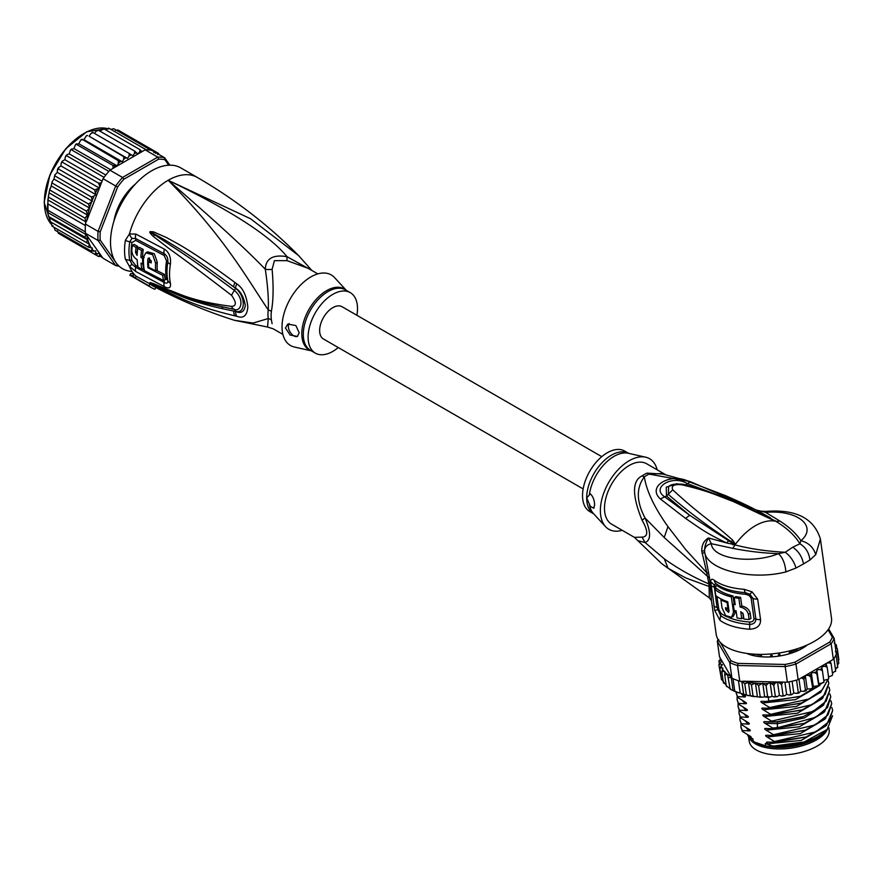 <?xml version="1.0" encoding="UTF-8"?>
<svg xmlns="http://www.w3.org/2000/svg" width="883" height="883" viewBox="0 0 883 883"><rect width="100%" height="100%" fill="white"/><g stroke="black" fill="none" stroke-linecap="round" stroke-linejoin="round"><path stroke-width="1.32" d="M828.817 727.669L829.137 729.91A40.364 18.907 172 0 1 819.645 744.546A40.364 18.907 172 0 1 817.272 746.025A40.364 18.907 172 0 1 774.91 754.877A40.364 18.907 172 0 1 749.192 741.124L748.574 736.764M748.994 737.371A40.364 18.907 -8 0 0 776.488 748.894A40.364 18.907 -8 0 0 816.411 739.91A40.364 18.907 -8 0 0 818.795 738.431A40.364 18.907 -8 0 0 827.448 729.192M771.455 653.906L770.826 656.08M778.585 653.056L780.153 655.694M770.727 655.374L771.378 655.716M779.325 654.91L779.965 654.391M661.4 563.387L634.413 537.35L642.04 537.14C648.288 536.721 648.288 531.058 642.04 520.153C631.985 495.33 632.04 480.562 642.195 475.86A15.519 8.057 -124.5 0 0 644.325 476.864C646.533 491.014 654.413 507.604 667.978 526.632L685.881 549.8L706.775 572.747L708.872 583.928C692.636 576.886 677.769 568.509 664.281 558.807L645.065 542.537C651.047 540.308 651.047 532.129 645.065 518.001C636.356 501.533 636.113 487.813 644.325 476.864A35.232 20.342 -60 0 1 649.104 474.105L661.091 473.586L690.164 481.588L649.104 474.105A15.519 9.779 65 0 1 646.93 473.122L663.884 474.138M642.04 520.153L645.065 518.001L664.182 537.471L709.568 578.188L704.7 552.217C706.864 569.921 751.444 580.848 785.881 571.908L796.036 568.023L803.519 563.928L809.921 559.999L815.737 554.667L820.395 539.038L831.488 618.111A58.212 27.263 -8 0 1 814.38 641.345A58.212 27.263 -8 0 1 753.287 654.115A58.212 27.263 -8 0 1 716.19 634.292L711.466 600.65L709.568 578.188M757.669 599.149L752.073 591.853L749.91 594.27L752.978 598.431L755.859 618.939C755.848 622.416 753.784 624.248 749.667 624.436A56.667 26.534 172 0 1 720.649 615.639L717.029 607.349L714.06 584.822L716.179 583.829A56.667 26.534 -8 0 0 745.208 592.625L749.91 594.27L749.115 595.484L751.113 598.078A3.885 1.821 172 0 1 752.978 598.431A7.759 3.631 172 0 0 757.669 599.149L760.55 619.656C760.771 625.528 757.15 628.729 749.689 629.259A58.212 27.263 172 0 1 719.866 620.219L714.722 610.385L710.683 581.599C710.826 579.06 712.018 578.608 714.259 580.252A58.212 27.263 -8 0 0 744.082 589.303L752.073 591.853M708.674 573.045L706.775 572.747L701.786 551.257C701.654 545.01 703.894 540.584 708.508 537.968L726.808 543.001C706.245 533.233 700.705 528.818 685.572 518.398L660.363 498.961C645.937 485.749 672.228 471.842 689.7 482.019L725.561 495.639L722.272 496.765M772.967 519.966L775.947 521.345L779.976 521.102L765.583 512.35L756.676 510.142L775.429 521.224L733.508 501.632L714.049 494.116C704.457 490.628 693.619 487.504 681.521 484.734C673.972 484.083 671.036 485.771 672.736 489.811C701.698 516.632 710.252 519.988 732.747 540.219L735.429 544.314L732.791 548.343L711.312 543.685C707.206 544.59 704.943 546.897 704.524 550.617L704.7 552.217L702.117 553.608M747.824 507.637L768.651 517.648L770.384 517.791C753.033 508.211 747.261 505.186 725.561 495.639M779.976 521.102C789.314 527.129 796.3 533.652 800.903 540.683L799.921 543.773C805.726 547.35 809.06 552.758 809.921 559.999M774.722 520.462L775.969 521.378C786.941 528.034 794.921 535.495 799.921 543.773L792.702 547.206C798.464 551.058 802.073 556.632 803.519 563.928M815.737 554.667C813.497 547.372 808.552 542.703 800.903 540.683C817.68 526.754 798.475 509.535 765.583 512.35L766.014 511.4C795.903 509.061 814.038 518.277 820.395 539.038M665.098 474.403L646.654 463.752A34.934 20.166 120 0 0 619.745 473.111A34.934 20.166 120 0 0 604.491 508.255A34.934 20.166 120 0 0 611.731 524.248L634.402 537.35M642.04 537.14L645.065 542.537L638.497 540.815M709.325 597.879L661.82 563.729L668.067 568.288L685.981 578.023L709.06 586.467L709.325 597.879L711.477 600.683M710.572 585.153L708.872 583.928L709.06 586.467L710.947 588.641M622.217 530.308A40.75 23.532 -60 0 1 605.539 526.654A40.75 23.532 -60 0 1 600.374 510.639A40.75 23.532 -60 0 1 615.848 472.217A40.75 23.532 -60 0 1 645.639 457.184A40.75 23.532 -60 0 1 657.151 469.811M590.363 493.862L586.676 497.968A34.934 20.166 -60 0 1 586.676 497.559A34.934 20.166 -60 0 1 601.952 462.791A34.934 20.166 -60 0 1 628.63 453.343L624.7 451.07A34.934 20.166 120 0 0 597.78 460.429A34.934 20.166 120 0 0 582.537 495.584A34.934 20.166 120 0 0 589.767 511.577L593.707 513.84A34.934 20.166 -60 0 1 586.676 497.968L590.363 506.345L593.696 508.244L594.612 505.087C594.524 500.297 593.1 496.555 590.363 493.862M594.171 507.714A7.759 4.481 60 0 1 590.363 506.345M792.702 547.206L785.23 552.25C767.404 551.389 750.705 548.95 735.12 544.966L689.678 515.264L664.248 496.522C650.97 487.206 672.791 474.601 686.908 483.442L720.285 495.937M732.747 540.219L731.367 541.732L734.943 544.668L726.808 543.001L728.243 541.025M735.318 544.745L731.367 541.732C707.647 526.169 686.654 510.418 668.387 494.458L668.574 486.897M734.855 544.679L732.658 544.723M796.036 568.023C793.861 561.202 790.263 555.948 785.23 552.25L778.453 553.652C752.746 564.237 712.438 559.215 711.312 543.685L708.508 537.968C705.914 542.427 704.59 546.643 704.524 550.617L701.786 551.257M732.791 548.343C748.078 551.356 763.298 553.133 778.453 553.652C782.713 557.626 785.197 563.707 785.881 571.908M685.572 518.398L689.678 515.264L666.477 496.025L672.736 489.811M660.363 498.961L666.477 496.025L666.246 487.173L676.842 483.696M689.7 482.019L685.716 484.899M768.651 517.648L770.892 518.95M681.521 484.734L683.343 484.303C674.921 483.575 669.998 484.447 668.552 486.919M690.164 481.588L757.415 510.473M744.082 589.303L745.771 594.292L749.115 595.484M751.113 598.078L753.983 618.586C753.894 620.804 752.448 621.952 749.656 622.029L749.689 629.259M719.866 620.219L721.036 613.354L718.872 609.634L716.864 596.433M715.815 588.917L715.583 586.268L717.139 585.617A55.883 26.17 172 0 0 745.771 594.292M734.226 597.57L735.903 596.599A55.883 26.17 -8 0 0 740.605 597.383L738.872 598.376A58.212 27.263 172 0 1 734.226 597.57L735.219 604.7A58.212 27.263 172 0 1 733.287 604.27L734.148 610.385A58.212 27.263 -8 0 0 736.08 610.815L737.084 617.945A58.212 27.263 -8 0 0 741.731 618.751L740.727 611.621L743.188 613.95L743.905 619.038A58.212 27.263 -8 0 0 749.126 619.524L748.409 614.425C747.393 610.495 744.612 608.023 740.086 607.007L741.808 606.003L740.605 597.383M749.126 619.524L750.958 618.464L750.241 613.376C749.336 609.557 746.521 607.096 741.808 606.003M741.731 618.751L743.464 617.758L742.78 612.945M733.287 604.27L734.965 603.31A55.883 26.17 -8 0 0 735.031 603.321M721.797 599.347L720.914 599.844L722.062 608.001L725.683 615.606L731.599 617.305L733.254 616.345L735.23 612.449L735.064 610.595M734.115 603.795L733.011 595.959L731.345 596.919A58.212 27.263 172 0 1 714.877 589.458L716.599 588.464A55.883 26.17 -8 0 0 733.011 595.959M727.791 602.051L727.051 602.482L727.912 608.586A58.212 27.263 -8 0 1 725.484 607.681L725.771 609.712L727.371 608.398M727.415 608.762L729.06 611.312M738.872 598.376L740.086 607.007M731.345 596.919L733.497 612.195L735.153 611.235M731.599 617.305L733.497 612.195M727.051 602.482A58.212 27.263 172 0 1 720.914 599.844M728.652 608.166L727.912 608.586M714.877 589.458L715.738 595.572A58.212 27.263 -8 0 0 727.747 601.742L729.06 611.257L728.552 612.338L725.771 609.712M720.252 642.316L730.958 660.738A58.212 27.263 -8 0 0 738.1 663.409L785.075 664.446A58.212 27.263 -8 0 0 794.921 662.162L829.656 642.107A58.212 27.263 -8 0 0 832.36 637.151L828.066 629.767M807.349 644.921A38.422 17.991 172 0 1 802.283 648.398A38.422 17.991 172 0 1 746.698 653.409M720.683 658.839L718.95 661.124L720.208 660.341L721.952 661.025L719.513 656.82L717.316 641.201L729.744 662.592L730.958 660.738M813.243 686.356L811.345 672.78L814.59 672.603L816.874 673.85L818.651 685.065L817.625 685.903L813.243 686.356L812.735 687.945L810.351 688.95L807.183 688.917L806.256 690.506L805.462 690.175L803.685 691.378L800.649 691.135L799.314 692.691L798.265 692.349L796.621 693.409L793.762 692.967L792.051 694.48L790.76 694.093L789.259 695.031L786.643 694.391L784.579 695.815L783.055 695.385L781.731 696.212L779.402 695.374L777.018 696.709L775.296 696.201L773.817 696.941L772.062 696.279L769.877 697.106L767.614 696.532L761.676 697.228L760.131 696.367L759.049 697.073L743.707 694.645L741.875 681.577L739.744 681.124A59.768 27.991 172 0 1 738.464 680.738A59.768 27.991 -8 0 1 733.022 678.707A59.768 27.991 172 0 1 731.941 678.21L729.744 662.592A59.768 27.991 -8 0 0 737.548 665.506L738.1 663.409M739.744 681.124L737.548 665.506L785.186 666.566L785.075 664.446M798.144 679.678L795.958 664.06L831.168 643.729L833.353 659.358L798.144 679.678A59.768 27.991 172 0 1 796.554 680.12A59.768 27.991 172 0 1 789.038 681.864A59.768 27.991 172 0 1 787.382 682.184L785.186 666.566A59.768 27.991 -8 0 0 795.958 664.06L794.921 662.162M833.353 659.358A59.768 27.991 172 0 0 833.938 658.541A59.768 27.991 172 0 0 836.002 654.756A59.768 27.991 172 0 0 836.322 653.928L834.126 638.31L828.662 628.895M829.656 642.107L831.168 643.729A59.768 27.991 -8 0 0 834.126 638.31L832.36 637.151M718.056 639.435A59.768 27.991 -8 0 0 717.316 641.201L718.707 639.645M799.314 692.691L798.265 692.349L796.554 680.12M800.649 691.135L798.983 679.204M793.762 692.967L792.117 681.212M798.883 693.012L796.621 693.409M792.051 694.48L790.76 694.093L789.038 681.864M786.643 694.391L784.921 682.129M791.51 694.778L789.259 695.031M787.382 682.184L782.89 682.084L781.532 684.524L783.055 695.385M784.579 695.815L781.731 696.212M779.402 695.374L777.515 681.963M782.89 682.084L778.011 681.974L781.532 684.524M778.011 681.974L775.119 683.122L773.773 685.34L775.296 696.201M777.018 696.709L773.817 696.941M772.062 696.279L770.153 682.691L773.773 685.34M769.877 697.106L765.793 697.14M770.153 682.691L767.967 683.519L766.091 685.661L767.614 696.532M764.656 696.72L762.757 683.133L766.091 685.661M762.757 683.133L758.607 685.495L760.131 696.367M757.382 696.621L755.473 683.045L758.607 685.495M755.473 683.045L751.466 684.844L752.989 695.705M750.351 695.97L748.464 682.471L751.466 684.844M741.875 681.577L744.777 683.707L748.464 682.471M744.777 683.707L746.301 694.568M743.707 694.645L740.186 692.967C738.53 693 736.709 692.327 734.733 690.936L731.698 689.965L726.234 685.705L724.711 674.844L727.526 674.469L730.064 688.497L727.526 674.469M738.464 680.738L740.186 692.967M733.022 678.707L734.733 690.936L733.089 690.649L731.234 677.416L731.941 678.21M823.905 681.908L822.007 683.133L818.74 683.508L816.83 669.921L820.097 669.546L822.404 670.661L821.654 666.82L824.888 666.246L827.172 667.228L828.695 678.1L828.111 679.259L823.762 680.363M826.433 663.354L828.883 662.758L831.102 663.619L832.625 674.491L832.194 675.572L828.53 676.886M833.938 658.541L835.649 670.76L834.832 671.345L835.649 670.76L835.572 671.411M835.649 670.76L832.448 673.188M836.002 654.756L837.713 666.985L836.665 667.658L837.669 667.515M837.713 666.985L835.45 669.303M835.417 651.786L837.261 652.338L838.784 663.21L837.316 665.374M838.85 659.535L838.464 660.881M812.735 687.945L810.682 676.753L811.345 672.78M812.526 688.287L810.351 688.95M806.256 690.506L805.462 690.175L803.927 679.303L805.075 675.683M805.925 690.837L803.685 691.378M721.025 676.808L718.883 664.8L720.351 664.027L722.36 664.711L719.844 668.387L721.621 667.703L722.956 668.166L721.797 671.742L724.877 671.378L724.711 674.844M719.844 668.387L721.444 679.546L723.53 681.29M723.475 683.056L724.314 682.636L723.32 682.603L726.102 684.755M822.404 670.661L823.927 681.533M818.651 685.065L818.74 683.508M816.874 673.85L816.83 669.921M807.183 688.917L805.307 675.55M805.671 675.34L808.442 675.374L810.682 676.753M801.466 677.769L803.927 679.303M831.102 663.619L830.042 661.268M835.517 648.254L837.327 648.652L835.285 646.599M827.172 667.228L825.826 663.696M777.195 681.963L743.563 681.212A58.212 27.263 -8 0 0 754.976 683.089M724.777 671.963A58.212 27.263 -8 0 0 730.936 676.488L722.173 661.4L720.175 662.592L718.883 664.822M721.797 671.742L723.32 682.603M728.53 677.636L731.234 677.416M718.95 660.76L719.27 663.453M730.936 676.488L731.554 677.736M720.087 657.802L720.252 659.049M837.261 652.338L835.627 650.418M834.976 644.833L836.367 645.087L834.17 642.979M836.3 644.811L836.709 647.515M837.327 648.652L838.85 659.513M742.471 694.303L744.866 695.705M744.126 695.241C745.892 696.367 745.969 696.93 744.369 696.93L737.515 696.599L737.636 697.46L745.815 702.493M745.086 702.029C746.852 703.166 746.93 703.729 745.318 703.729L738.464 703.387L738.585 704.248L746.764 709.281M746.036 708.817C747.802 709.954 747.879 710.517 746.267 710.517L739.424 710.175L739.546 711.047L747.724 716.08M746.985 715.616C748.751 716.742 748.828 717.305 747.228 717.305L740.373 716.974L740.495 717.835L748.674 722.868M747.945 722.404C749.711 723.541 749.788 724.104 748.177 724.104L741.323 723.762L741.444 724.623L749.623 729.656M748.894 729.192C750.66 730.329 750.738 730.892 749.137 730.892L742.283 730.55L742.404 731.422L750.583 736.455M749.844 735.992C751.61 737.117 751.698 737.68 750.086 737.68L752.901 738.817L753.232 741.19L755.142 742.316L765.627 745.826L765.296 743.453L771.466 745.749L767.989 743.74C766.201 742.581 766.124 742.018 767.746 742.051L774.601 742.382L806.102 736.985L826.455 725.385L832.669 710.462L828.994 721.61L815.804 731.864L774.479 741.521L774.601 742.382M774.479 741.521L767.04 736.952C765.252 735.793 765.175 735.23 766.797 735.252L773.651 735.594L805.175 730.186L825.517 718.574L831.72 703.674L828.055 714.8L815.02 724.976L773.53 734.733L773.651 735.594M773.53 734.733L766.08 730.153C764.303 728.994 764.225 728.431 765.848 728.464L772.691 728.795L804.214 723.398L824.567 711.775L830.771 696.875L827.537 707.438L815.715 717.283L777.338 727.802L772.57 727.934L772.691 728.795M772.57 727.934L765.131 723.365C763.342 722.206 763.265 721.643 764.888 721.676L776.51 721.875L803.276 716.599L823.574 705.031L829.81 690.087L826.157 701.201L813.066 711.422L771.621 721.146L771.742 722.007M771.621 721.146L764.181 716.577C762.393 715.418 762.316 714.855 763.938 714.877L770.793 715.219L802.327 709.8L822.68 698.177L828.861 683.299L825.163 694.457L812.04 704.667L770.671 714.358L770.793 715.219M770.671 714.358L763.221 709.777C761.444 708.619 761.356 708.056 762.989 708.089L769.833 708.42L801.378 703.011L820.693 692.338L828.133 679.248M827.945 679.38L822.338 689.8L808.795 699.038L769.711 707.559L769.833 708.42M769.711 707.559L762.272 702.989C760.484 701.83 760.406 701.268 762.029 701.301L768.883 701.632L800.417 696.223L822.239 683.1M768.276 697.327L768.883 701.632M831.863 707.548L832.669 710.462M830.914 700.76L831.72 703.674M829.005 687.173L829.81 690.087M829.954 693.972L830.771 696.875M828.055 680.385L828.861 683.299M823.861 681.102L824.468 680.241M742.283 730.55L740.903 726.797L740.98 723.773M746.047 727.57L749.137 730.892M740.373 716.974L739.005 713.221L739.071 710.186M744.148 713.983L747.228 717.305M767.04 736.952L800.252 733.607L824.744 719.292M832.57 715.716L827.139 729.501L804.325 741.93L774.214 745.992L771.466 745.749M767.989 743.74L801.201 740.407L825.693 726.08M749.766 737.647L748.729 736.499L750.086 737.68M741.323 723.762L739.954 720.009L740.02 716.974M745.097 720.771L748.177 724.104M766.08 730.153L799.292 726.819L823.795 712.504M765.131 723.365L777.724 723.663L804.446 717.912L822.835 705.705M741.036 727.669L742.404 731.422M739.005 713.221L740.495 717.835M739.954 720.009L741.444 724.623M739.424 710.175L738.045 706.422L739.546 711.047M738.045 706.422L738.122 703.398M738.464 703.387L737.095 699.634L738.585 704.248M737.095 699.634L737.162 696.599M737.515 696.599L736.146 692.846L737.636 697.46M736.146 692.846L736.069 692.084M770.517 742.294L806.102 736.985M769.81 735.517L803.927 730.627M769.17 728.751L804.214 723.398M767.901 721.941L777.493 721.963L802.007 717.051M748.729 736.499L747.426 734.612M827.139 729.501L826.311 730.318A44.249 20.717 172 0 1 774.214 745.992M766.952 715.142L801.058 710.252M765.991 708.354L800.119 703.453M765.042 701.566L799.181 696.654M764.181 716.577L797.393 713.232L821.885 698.917M763.221 709.777L796.433 706.444L820.936 692.129M762.272 702.989L795.484 699.656L819.976 685.329M743.188 707.195L746.267 710.517M742.239 700.396L745.318 703.729M741.577 694.049L744.369 696.93M765.627 745.826A41.335 19.36 -8 0 0 816.753 737.791A41.335 19.36 -8 0 0 824.104 732.316A41.335 19.36 -8 0 0 824.203 732.228M747.614 734.921A41.335 19.36 -8 0 0 753.232 741.19M824.104 732.316L823.232 733.188A40.165 18.808 172 0 1 816.08 738.508A40.165 18.808 172 0 1 755.771 742.658A40.165 18.808 172 0 1 755.484 742.504M804.347 646.201L804.623 646.742A37.649 17.627 172 0 1 798.64 650.197L797.305 650.12A1.556 0.728 172 0 0 795.197 650.186A34.934 16.358 -8 0 1 790.042 652.14A1.556 0.728 -8 0 0 789.148 652.945A1.556 0.728 -8 0 0 789.259 653.166L788.983 653.861A37.649 17.627 172 0 1 780.848 655.749L779.932 655.341A1.556 0.728 172 0 0 778.276 654.877M772.349 655.506A1.556 0.728 -8 0 0 770.682 656.312L769.744 656.919A37.649 17.627 172 0 1 761.654 656.742L761.278 656.632M761.643 656.742L761.51 655.76A1.556 0.728 172 0 0 760.638 655.241A34.934 16.358 -8 0 1 755.528 654.369A1.556 0.728 -8 0 0 753.42 654.745L752.073 655.109A37.649 17.627 172 0 1 747.504 653.519M740.936 681.521L743.563 681.212M583.144 488.928L323.487 339.017A18.631 10.751 -60 0 1 319.635 330.485A18.631 10.751 -60 0 1 327.759 311.743A18.631 10.751 -60 0 1 342.118 306.754L601.776 456.666M120.342 205.596L119.437 205.077M124.095 197.008L124.989 197.527M124.834 197.781L122.505 199.37M120.706 202.472L120.474 205.331M50.188 221.611L86.413 242.527L87.472 239.834L49.128 217.693L50.188 221.611M87.472 239.834L84.978 237.185L48.455 216.401L48.057 214.26L49.128 217.693M115.331 261.611L100.243 240.143L98.079 240.529A59.768 34.503 -60 0 1 97.892 236.059A59.768 34.503 -60 0 1 98.079 231.379L85.452 224.083L85.872 221.876L84.978 218.145L87.472 215.077L86.413 211.158L89.624 208.123L51.203 185.938L49.327 191.291L47.87 199.933L48.057 214.26M48.554 195.088L47.494 206.357L47.87 212.538L85.872 234.481L85.574 233.664L103.057 258.289L115.684 265.573L117.616 264.856L116.766 263.653M85.452 224.083A59.768 34.503 120 0 0 85.353 225.529A59.768 34.503 120 0 0 85.265 228.774A59.768 34.503 120 0 0 85.353 231.909A59.768 34.503 120 0 0 85.452 233.233L85.574 233.664M169.845 165.165L164.624 157.737L151.997 150.452A59.768 34.503 120 0 0 151.015 150.231A59.768 34.503 120 0 0 146.225 149.812A59.768 34.503 120 0 0 145.132 149.834L109.922 170.165A59.768 34.503 120 0 0 108.841 171.39A59.768 34.503 120 0 0 104.051 177.351A59.768 34.503 120 0 0 103.057 178.708L115.684 185.993L98.079 231.379L100.243 231.776L117.616 187.03L115.684 185.993A59.768 34.503 -60 0 1 122.549 177.461L123.885 179.216L158.62 159.172L157.759 157.13A59.768 34.503 -60 0 1 164.624 157.737L164.889 159.724L168.741 165.198M100.243 240.143A58.212 33.609 -60 0 1 100.243 231.776M119.039 266.125A59.768 34.503 -60 0 1 115.684 265.573L98.079 240.529L85.452 233.233M158.62 159.172A58.212 33.609 -60 0 1 164.889 159.724M109.922 170.165L122.549 177.461L157.759 157.13L145.132 149.834M117.616 187.03A58.212 33.609 -60 0 1 123.885 179.216M135.364 184.083A39.592 22.859 120 0 0 113.885 221.302M103.057 178.708L86.865 220.441A58.212 33.609 -60 0 1 89.371 208.565M85.574 222.825L86.865 220.441M101.457 256.004L98.664 256.567M62.329 235.595L98.565 256.512L99.547 255.386L99.393 253.101L94.658 254.26L95.75 252.935L95.75 250.871L91.291 251.136L92.395 248.079L88.532 247.207L89.371 244.238A58.212 33.609 -60 0 1 86.865 235.253M153.808 152.604L154.293 150.96L155.518 153.355M113.134 168.311L112.847 165.364L117.229 165.927L118.388 163.3L118.19 160.629L122.34 161.81L123.708 159.249L123.664 156.633L127.527 158.421L129.095 155.971L129.194 153.443L132.726 155.816L134.448 153.521L134.68 151.114L137.825 154.039L139.68 151.942L140.022 149.68L141.92 151.699M92.395 201.225L53.973 179.05L52.119 181.743L52.307 183.123L88.532 204.039L92.395 201.225L91.291 196.909L94.028 196.092L95.75 194.558L94.658 189.9L99.393 188.123L99.547 185.662L98.565 183.134L101.457 182.847M88.532 204.039L89.624 207.715A58.212 33.609 -60 0 1 91.391 202.472M48.035 203.973L85.353 225.529M48.035 210.364L85.353 231.909M84.978 237.185L85.872 234.481M87.472 215.077L49.128 192.924M50.188 190.242L86.413 211.158M48.753 197.229L84.978 218.145M85.872 221.876L47.87 199.933M86.413 242.527L89.371 244.238M157.715 154.624L158.212 153.212L159.106 154.558M116.247 214.58L115.419 215.364A38.808 22.406 120 0 0 114.349 219.823M125.077 197.395L123.83 197.295A38.808 22.406 120 0 0 119.547 204.701L120.265 205.739M134.326 185.231A38.808 22.406 120 0 0 130.993 188.377L130.728 189.492M100.541 256.478L102.638 257.681M115.386 130.43L117.969 129.989L158.212 153.212M110.883 129.404L113.686 128.686L151.015 150.231M108.499 128.123L108.322 129.061L108.896 128.256L146.225 149.812M108.896 128.256L105.552 129.779M103.322 128.609L103.41 129.359L103.797 128.763L140.022 149.68M103.797 128.763L100.055 131.125M97.969 130.022L134.68 151.114M98.455 130.198L96.026 131.335L94.481 133.399M92.505 132.295L91.898 132.605L92.969 132.527L129.194 153.443M92.969 132.527L90.673 133.786L89.106 136.236L127.527 158.421M89.106 136.236L123.664 156.633M87.549 135.585L86.313 135.883L83.918 139.635L80.806 139.944L78.808 143.752L75.485 144.735L73.885 148.532L70.43 150.154L69.216 153.885L67.196 154.602L66.733 155.805L65.706 156.103L66.479 155.055M122.34 161.81L83.918 139.635M117.229 165.927L78.808 143.752M82.196 139.326L118.19 160.629M110.64 169.757L73.885 148.532M76.953 143.786L76.622 144.448L112.847 165.364M105.828 175.022L69.216 153.885M71.931 148.918L71.512 149.845L108.841 171.39M67.196 154.602L65.309 157.152L64.889 159.724L62.825 160.772L61.126 163.487L60.971 165.938L58.918 167.306L58.433 168.984L94.658 189.9M102.097 181.203L64.889 159.724M66.733 155.805L104.051 177.351M62.825 160.772L61.126 163.487M99.393 188.123L60.971 165.938M62.34 162.218L98.565 183.134M89.624 244.381L51.203 222.196L52.009 226.037M52.307 226.291L52.969 225.816L52.307 226.291L88.532 247.207M53.973 227.229L55.066 230.22L91.291 251.136M57.34 230.75L58.433 233.344L94.658 254.26M58.918 167.306L57.34 170.309L58.433 168.984M95.75 194.558L57.34 172.384L57.34 170.309M57.34 172.384L54.845 174.889L55.066 175.993L91.291 196.909M53.973 179.05L54.845 174.889M51.203 185.938L52.119 181.743M311.302 270.132L287.008 256.677C273.035 254.348 265.794 258.531 265.286 269.216C267.792 286.004 268.774 299.558 268.244 309.9A15.519 7.528 -173.1 0 1 271.39 311.368A34.934 20.166 120 0 0 271.114 315.187A34.934 20.166 120 0 0 271.114 315.783A34.934 20.166 120 0 0 271.39 319.878L272.107 323.686M282.891 334.403L273.222 328.818L267.571 327.041L268.244 318.542A15.519 10.199 171.9 0 1 271.39 319.878M317.825 273.896L308.156 268.322L287.141 260.673L274.436 260.662L272.107 269.359C273.631 286.346 273.388 300.352 271.39 311.368M356.898 315.275A34.934 20.166 -60 0 0 350.275 292.637A34.934 20.166 -60 0 0 332.803 294.359A34.934 20.166 120 0 0 309.988 325.143A34.934 20.166 120 0 0 315.341 353.134A34.934 20.166 120 0 0 332.803 351.401A34.934 20.166 -60 0 0 338.266 347.549M297.593 336.324A7.759 4.481 60 0 1 291.655 334.094A7.759 4.481 60 0 1 288.344 326.368A7.759 4.481 60 0 1 289.149 323.531M299.182 332.781L297.472 336.401L290.187 335.087L285.463 328.034L287.748 324.094L295.86 325.54L299.182 332.781M147.914 267.704A57.627 33.267 -60 0 1 147.836 259.183L148.454 258.046L151.28 261.004A57.417 33.146 120 0 0 151.181 262.957L148.598 261.6A57.572 33.245 120 0 0 148.697 267.251L155.618 270.86A57.108 32.969 -60 0 1 155.618 263.255L152.649 254.69L145.861 252.825L143.576 256.898A57.837 33.388 120 0 0 144.459 270.651L163.521 280.551A56.523 32.638 -60 0 1 162.693 275.33L147.914 267.704L148.697 267.251M141.026 263.123L142.726 264.039A57.881 33.411 -60 0 1 142.627 258.399L140.927 257.472A57.947 33.455 -60 0 1 141.567 250.452L137.748 248.344A58.068 33.532 120 0 0 137.108 255.375L135.529 252.483A58.112 33.554 -60 0 1 136.07 247.417L132.34 245.319A58.19 33.598 120 0 0 131.799 250.386C131.964 254.381 133.741 257.45 137.119 259.613A58.068 33.532 120 0 0 138.079 267.163L141.909 269.271A57.947 33.455 -60 0 1 141.026 263.123M311.412 350.86L294.403 347.019A40.75 23.532 120 0 1 283.355 316.125A40.75 23.532 120 0 1 310.849 276.931A40.75 23.532 -60 0 1 334.502 277.549L346.335 290.364M162.693 275.33L164.359 274.37L156.479 270.364M149.525 258.002L149.492 258.233A55.287 31.92 120 0 0 149.37 261.158M151.269 261.191L150.253 260.651L148.598 261.6M145.861 252.825L147.527 251.854L154.348 253.73L157.273 262.295A54.779 31.622 120 0 0 157.273 269.911L155.618 270.86M164.359 274.37A54.194 31.291 120 0 0 165.22 279.58L163.521 280.551M142.858 263.973A55.618 32.108 120 0 0 143.598 268.289L141.909 269.271M143.51 263.587L142.726 264.039M143.51 257.88L142.627 258.399M144.271 257.45L142.571 256.523L140.927 257.472M141.567 250.452L143.245 249.481A55.618 32.108 120 0 0 142.571 256.523M143.245 249.481L139.426 247.383L137.748 248.344M137.273 252.428L137.174 251.523L135.529 252.483M136.07 247.417L137.748 246.445A55.784 32.207 120 0 0 137.174 251.523M137.748 246.445L134.017 244.348L132.34 245.319M311.82 270.441L298.586 255.573L250.562 218.752L168.145 180.287C230.01 209.878 269.635 235.342 287.008 256.677A15.519 2.307 -80 0 0 287.141 260.673M163.763 280.419L166.556 279.194A54.04 31.203 120 0 1 166.556 260.938L164.172 255.507L135.673 240.375L131.931 242.549A3.885 1.755 9.1 0 0 129.757 241.787L132.031 238.388A7.759 5.132 66.2 0 1 129.448 233.951L135.883 234.072L164.37 249.138C169.094 252.174 171.103 257.218 170.397 264.271A55.817 32.218 120 0 0 170.397 283.134C171.103 287.891 169.094 289.083 164.37 286.699L135.883 271.589L129.448 266.368L125.375 259.161A58.212 33.609 -60 0 1 124.547 250.584A58.212 33.609 -60 0 1 124.547 250.176A58.212 33.609 -60 0 1 125.375 240.253L129.448 233.951A58.212 33.609 -60 0 1 168.145 180.287C213.498 219.426 245.871 249.072 265.286 269.216A15.519 10.331 -178.3 0 0 272.107 269.359M144.371 270.242L142.24 269.083M137.991 266.743L135.673 265.452L131.931 260.695A3.885 2.638 -11.1 0 0 129.757 260.187L132.031 264.282L135.662 267.284L164.15 282.439C166.898 283.774 168.123 283.123 167.814 280.496A3.885 2.66 168.4 0 0 166.766 279.304A3.885 2.66 168.4 0 0 166.556 279.194M236.865 283.907C242.88 287.891 246.534 295.551 247.825 306.865C247.108 315.684 243.454 318.829 236.865 316.28L235.021 315.893A7.759 4.868 -77 0 1 233.708 311.026L235.562 311.291C245.728 314.58 245.904 295.882 235.562 288.322L233.708 286.931L235.562 288.244C240.485 291.037 243.741 296.776 245.308 305.485C244.26 311.887 241.015 313.873 235.562 311.434L233.708 311.026C190.375 302.582 177.814 294.26 167.362 290.584L153.057 284.05A7.759 3.256 -60.3 0 0 153.366 284.723L150.132 282.659A7.759 2.759 -50.1 0 0 150.298 282.681L187.251 297.759L202.593 302.626L234.459 309.403C240.54 312.207 245.308 299.845 234.459 290.452C191.468 258.498 180.342 251.854 169.668 244.768L150.298 231.975A7.759 3.466 53.4 0 1 150.132 231.633L153.344 231.787A7.759 4.382 107.2 0 0 153.035 233.233L165.618 240.397C175.872 246.854 187.417 252.748 233.708 286.931A7.759 2.903 125.1 0 1 235.021 282.538L236.865 283.907A7.759 2.87 125 0 0 235.562 288.244L234.459 290.452A7.759 2.395 -54.9 0 0 231.578 295.352C188.774 262.461 178.267 255.33 167.88 247.693L153.421 236.512C150.463 233.785 149.326 232.207 150.011 231.776A7.759 2.141 31.9 0 0 150.242 231.975L154.437 234.999A7.759 3.874 -49.5 0 0 153.421 236.512M150.132 282.659L150.011 282.549A7.759 5.243 -43.8 0 0 150.242 282.637L154.459 284.447A7.759 5.408 113.2 0 1 153.454 283.586L168.101 289.756C178.785 293.112 190.242 300.993 231.578 306.39A7.759 4.801 97.9 0 0 234.459 309.403L235.562 311.434A7.759 4.857 -77.4 0 0 236.865 316.28M221.986 307.306L222.759 307.461M132.031 238.388L135.662 238.565L164.15 253.697C166.898 255.397 168.123 258.178 167.814 262.041A54.636 31.545 120 0 0 167.814 280.496A7.759 5.309 168.4 0 0 170.397 283.134M153.344 231.787L166.49 237.549C176.898 243.465 188.94 248.498 235.021 282.538M231.578 306.39C236.545 306.048 236.545 302.372 231.589 295.352M150.011 282.549L153.454 283.586M235.021 315.893C191.876 305.518 178.874 296.776 168.267 292.472L153.366 284.723M155.861 287.505L154.845 289.271A60.154 34.735 -60 0 1 151.788 287.836A60.154 34.735 -60 0 1 149.017 285.915L135.298 277.99A60.154 34.735 -60 0 1 132.969 275.75L133.962 274.039A58.212 33.609 120 0 0 136.269 276.302L135.298 277.99M149.017 285.915L150.132 283.984A57.947 33.455 120 0 0 153.476 286.247C179.613 300.154 206.633 311.5 234.514 320.308L253.068 323.068L268.244 318.542A35.441 20.464 -60 0 1 267.968 313.785A35.441 20.464 -60 0 1 268.244 309.9C247.604 279.381 224.591 237.185 168.145 180.287A58.212 33.609 -60 0 1 197.251 177.406C234.867 199.183 268.642 225.242 298.586 255.573M150.132 283.984L136.269 276.302M132.031 264.282L129.448 266.368A58.212 33.609 -60 0 0 133.962 274.039L130.805 273.476L129.834 275.165L132.969 275.75M131.997 271.423A58.212 33.609 120 0 1 110.518 242.074A58.212 33.609 -60 0 1 135.927 183.487A58.212 33.609 -60 0 1 180.783 167.891L197.251 177.406M664.182 537.471L667.978 526.632M642.195 475.86A34.934 20.166 -60 0 1 646.93 473.122M664.281 558.807L668.067 568.288M645.639 457.184L628.321 453.277A35.397 20.43 120 0 0 589.336 494.844M589.336 504.171A35.397 20.43 120 0 0 593.486 513.608L605.539 526.654M775.351 521.125L775.429 521.224A50.452 29.128 120 0 0 755.429 525.683A50.452 29.128 120 0 0 735.429 544.314L734.932 544.458M753.983 618.586L755.859 618.939A7.759 3.631 -8 0 0 760.55 619.656M714.722 610.385L718.872 609.634M713.773 605.683A7.759 3.631 -8 0 0 717.029 607.349A3.885 1.821 172 0 1 718.486 607.979M710.914 585.297A7.759 3.631 -8 0 0 714.17 586.963A3.885 1.821 -8 0 1 715.627 587.592M710.683 581.599L715.583 586.268M714.259 580.252A7.759 6.203 126.7 0 0 716.179 583.829A3.885 3.102 -53.3 0 1 717.117 585.473L717.139 585.617M721.036 613.354A55.883 26.17 -8 0 0 727.437 617.018M728.828 617.603A55.883 26.17 -8 0 0 749.656 622.029M750.241 613.376L748.409 614.425M828.883 662.758A58.212 27.263 -8 0 0 830.163 661.411M835.66 648.166A58.212 27.263 -8 0 0 835.461 646.665M808.442 675.374A58.212 27.263 -8 0 0 810.826 674.369M814.59 672.603A58.212 27.263 -8 0 0 816.742 671.488M820.097 669.546A58.212 27.263 -8 0 0 821.996 668.332M824.888 666.246A58.212 27.263 -8 0 0 826.488 664.954M801.786 677.791A58.212 27.263 -8 0 0 804.347 676.919M779.832 682.625A58.212 27.263 -8 0 0 782.669 682.239M755.826 683.166A58.212 27.263 -8 0 0 761.19 683.497M763.894 683.552A58.212 27.263 -8 0 0 767.967 683.519M771.919 683.354A58.212 27.263 -8 0 0 775.119 683.122M720.418 658.972A58.212 27.263 -8 0 0 720.208 660.341M720.175 662.592A58.212 27.263 -8 0 0 720.351 664.027M720.881 665.97A58.212 27.263 -8 0 0 721.621 667.703M722.404 669.06A58.212 27.263 -8 0 0 723.983 671.102M777.338 727.802L777.493 721.963L776.51 721.875M804.281 646.974L804.181 646.268M804.49 646.235L804.568 646.786M761.389 656.102L761.477 656.709M107.02 128.521A56.28 32.494 120 0 0 65.806 149.172A56.28 32.494 120 0 0 44.382 202.306A56.28 32.494 120 0 0 44.382 202.648A56.28 32.494 120 0 0 51.357 224.271M101.247 256.125A58.212 33.609 -60 0 1 99.547 255.386M139.68 151.942A58.212 33.609 -60 0 1 141.832 151.545M134.448 153.521A58.212 33.609 -60 0 1 136.666 152.748M129.095 155.971A58.212 33.609 -60 0 1 131.357 154.834M123.708 159.249A58.212 33.609 -60 0 1 125.971 157.77M118.388 163.3A58.212 33.609 -60 0 1 120.618 161.501M113.234 168.057A58.212 33.609 -60 0 1 115.375 165.971M99.547 185.662A58.212 33.609 -60 0 1 101.247 182.958M91.391 247.991A58.212 33.609 -60 0 1 89.624 244.79M94.028 251.335A58.212 33.609 -60 0 1 92.395 249.414M97.34 254.116A58.212 33.609 -60 0 1 95.75 252.935M95.75 192.494A58.212 33.609 -60 0 1 97.34 189.481M92.395 199.9A58.212 33.609 -60 0 1 94.028 196.092M120.287 205.684L119.426 205.187L120.298 205.673M124.183 196.942L125.044 197.439L124.172 196.953M83.896 133.543A55.497 32.042 120 0 0 44.382 201.677M166.556 260.938A3.885 1.733 -170.6 0 1 166.766 261.048A3.885 1.733 -170.6 0 1 167.814 262.041A7.759 3.455 -170.6 0 0 170.397 264.271M125.375 259.161A7.759 5.287 -11.1 0 0 129.757 260.187A56.655 32.715 120 0 1 128.951 251.832A56.655 32.715 120 0 1 128.951 251.456A56.655 32.715 120 0 1 129.757 241.787A7.759 3.499 9 0 1 125.375 240.253M131.931 242.549A55.883 32.263 120 0 0 131.137 252.085A55.883 32.263 120 0 0 131.931 260.695M311.213 350.75A35.165 20.298 -60 0 1 303.123 323.664A35.165 20.298 -60 0 1 326.313 290.827A35.165 20.298 -60 0 1 326.666 290.628A35.165 20.298 -60 0 1 346.136 290.253M315.341 353.134L310.529 350.352A34.934 20.166 -60 0 1 305.11 322.582A34.934 20.166 -60 0 1 327.648 291.787A34.934 20.166 -60 0 1 327.99 291.589A34.934 20.166 -60 0 1 345.452 289.856L350.275 292.637M149.492 258.233L147.836 259.183M157.273 262.295L155.618 263.255M135.673 265.452A3.885 2.23 -60.8 0 1 135.662 267.284A7.759 4.47 -60.8 0 0 135.883 271.589M164.172 280.617A3.885 2.064 -63.2 0 1 164.15 282.439A7.759 4.139 -63.5 0 0 164.37 286.699M164.172 255.507A3.885 2.086 116.3 0 0 164.15 253.697A7.759 4.139 116.4 0 1 164.37 249.138M135.673 240.375A3.885 2.208 119.8 0 0 135.662 238.565A7.759 4.415 119.8 0 1 135.883 234.072M772.581 519.778L745.517 506.566C725.749 497.261 705.02 489.844 683.343 484.303M766.014 511.4C759.722 511.224 756.654 510.827 756.808 510.208M823.232 682.725L823.994 682.228M828.111 679.259L828.673 678.806M818.585 685.407L817.625 685.903M761.676 697.228L759.049 697.073M733.806 691.069L748.674 695.76M731.698 689.965L729.965 688.917M726.952 686.709L726.389 686.223M754.877 696.687L751.488 696.234M741.025 727.669L740.914 726.797M805.175 730.186L803.585 730.749M768.607 728.718L769.181 728.751M768.199 721.952L767.625 721.919M803.276 716.599L801.367 717.272M802.327 709.8L800.738 710.362M767.272 715.164L766.698 715.131M801.378 703.011L799.777 703.574M766.323 708.376L765.749 708.343M800.417 696.223L798.828 696.786M765.362 701.577L764.788 701.543M767.062 715.153L767.658 715.186M766.113 708.365L766.72 708.398M765.164 701.566L765.782 701.61M803.685 646.466L803.806 647.294M789.148 652.945L789.259 653.74M755.771 742.658L755.142 742.316M51.357 224.315L44.15 202.328L49.956 174.757L65.684 148.83L86.744 131.766L107.053 128.51M49.878 221.434L49.591 220.64M87.02 135.419L86.313 135.883M81.589 139.315L80.806 139.944M76.302 143.94L75.485 144.735M71.236 149.216L70.43 150.154M62.108 161.357L61.402 162.494M58.201 168.035L57.538 169.293M49.327 191.291L50.011 188.543M267.571 327.041L234.514 320.308M129.834 275.165L151.788 287.836"/></g></svg>
